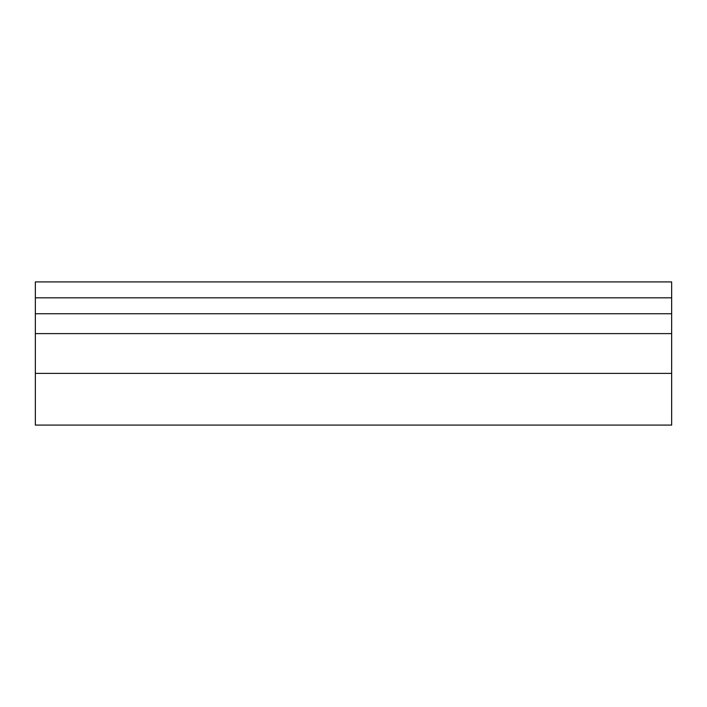 <?xml version="1.0" encoding="UTF-8"?>
<svg xmlns="http://www.w3.org/2000/svg" width="707" height="707" viewBox="0 0 707 707"><rect width="100%" height="100%" fill="white"/><g stroke="black" fill="none" stroke-linecap="round" stroke-linejoin="round"><path stroke-width="1.06" d="M671.65 297.824L35.35 297.824L35.35 281.916L671.65 281.916L671.65 425.084L35.35 425.084L35.35 313.731L671.65 313.731M35.35 297.824L35.35 313.731M671.65 373.384L35.35 373.384M671.65 333.616L35.35 333.616"/></g></svg>
